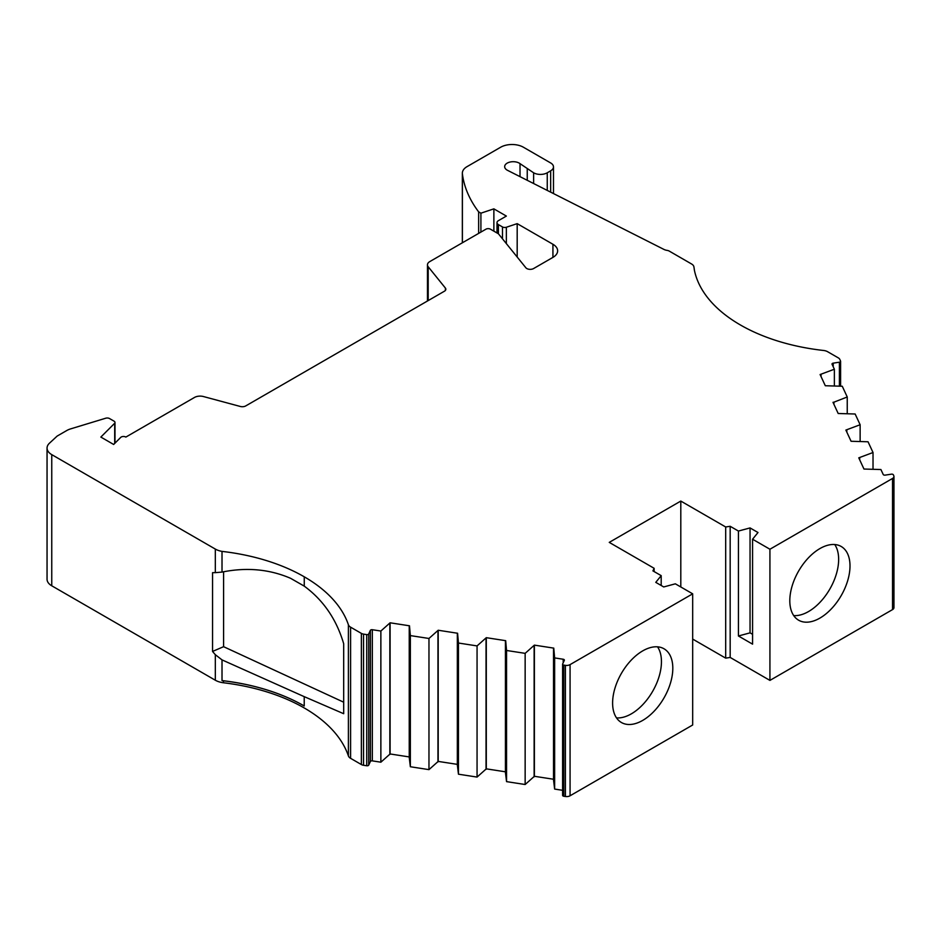 <?xml version="1.0" encoding="UTF-8"?>
<svg xmlns="http://www.w3.org/2000/svg" width="941" height="941" viewBox="0 0 941 941"><rect width="100%" height="100%" fill="white"/><g stroke="black" fill="none" stroke-linecap="round" stroke-linejoin="round"><path stroke-width="1.41" d="M517.185 257.034L517.185 223.64L552.932 244.272A16.068 9.269 180 0 1 557.637 250.824A16.068 9.269 180 0 1 552.932 257.387L533.618 268.538A4.823 2.788 180 0 1 525.843 267.75L498.412 233.78L490.461 229.192A3.211 1.858 0 0 0 485.921 229.192L429.778 261.598A7.928 4.576 0 0 0 427.461 264.833A7.928 4.576 0 0 0 428.202 266.774L445.399 288.064A4.823 2.788 180 0 1 445.846 289.24A4.823 2.788 180 0 1 444.434 291.204L245.754 405.912A4.823 2.788 180 0 1 240.308 406.465L203.432 396.537A7.928 4.576 0 0 0 194.481 397.455L125.847 437.083A3.211 1.858 0 0 0 125.765 437.024A3.211 1.858 0 0 0 120.707 437.412L113.661 444.47L100.852 437.071L114.696 423.238A3.188 1.835 180 0 0 114.99 422.462A3.188 1.835 180 0 0 114.061 421.168L109.521 418.545A3.223 1.858 0 0 0 105.733 418.216L70.634 428.884A16.068 9.269 0 0 0 66.764 430.531L57.166 436.071L49.497 443.164A16.068 9.269 0 0 0 47.05 448.081L47.05 579.233A16.068 9.269 0 0 0 51.755 585.796L215.324 680.225A16.068 9.269 0 0 0 223.417 682.754A160.64 92.747 180 0 1 304.261 707.973A160.64 92.747 180 0 1 348.393 755.929A8.034 4.634 0 0 0 350.593 758.328L350.593 627.165L361.379 633.387L361.379 764.551A4.823 2.788 0 0 0 363.532 765.268L363.532 634.116A4.823 2.788 180 0 1 361.379 633.387M304.225 705.973L304.225 696.646L343.688 713.713L343.688 643.785C336.572 619.472 323.422 600.252 304.261 586.137L304.261 576.809A160.64 92.747 180 0 1 348.393 624.765A8.034 4.634 0 0 0 350.593 627.165M304.225 696.646A176.696 102.016 60 0 1 304.178 696.634L222.017 659.888L215.324 654.689A176.696 102.016 -120 0 1 212.548 651.443L212.548 572.681A176.696 102.016 60 0 1 215.324 572.646L222.017 572.081C246.542 567.117 269.397 569.187 290.557 578.292L304.225 586.114M694.317 269.749L694.317 269.326A160.64 92.747 180 0 1 693.917 266.891A8.034 4.634 0 0 0 691.588 263.998L669.274 251.106A4.823 2.788 0 0 0 667.11 250.388A8.034 4.634 180 0 1 663.875 249.389L507.575 170.356A8.551 4.94 180 0 1 507.164 170.133A8.551 4.94 180 0 1 504.658 166.639A8.551 4.94 180 0 1 509.94 162.075A8.551 4.94 180 0 1 519.267 163.146A8.551 4.94 180 0 1 520.02 163.64L533.618 172.791L533.618 183.519M793.71 615.59A42.568 24.572 120 0 0 808.542 611.544A42.568 24.572 120 0 0 834.738 544.533M819.905 618.096A42.568 24.572 120 0 0 847.712 580.585A42.568 24.572 120 0 0 841.183 546.474A42.568 24.572 120 0 0 819.905 548.579A42.568 24.572 120 0 0 792.099 586.09A42.568 24.572 120 0 0 798.615 620.201A42.568 24.572 120 0 0 819.905 618.096M616.52 717.889A42.568 24.572 120 0 0 631.352 713.843A42.568 24.572 120 0 0 657.536 646.832M642.703 720.406A42.568 24.572 120 0 0 670.521 682.884A42.568 24.572 120 0 0 663.993 648.772A42.568 24.572 120 0 0 642.703 650.89A42.568 24.572 120 0 0 614.896 688.4A42.568 24.572 120 0 0 621.425 722.512A42.568 24.572 120 0 0 642.703 720.406M833.926 404.324L833.926 402.172L832.997 402.313L838.184 413.499L855.146 414.005L860.133 424.744L845.877 430.072L851.076 441.27L868.037 441.776L873.025 452.515L858.768 457.844L863.967 469.041L880.917 469.535L883.211 474.476A1.611 0.929 180 0 0 885.175 475.123L891.386 474.17A1.611 0.929 180 0 1 892.938 474.405A1.611 0.929 180 0 1 893.35 474.817L893.785 475.758A4.823 2.788 0 0 1 893.95 476.475L893.95 607.639A4.823 2.788 0 0 1 892.538 609.603L769.926 680.402L769.926 549.238L892.538 478.451A4.823 2.788 0 0 0 893.95 476.475M390.103 622.801L390.103 753.964L380.87 762.198L372.33 760.869A1.611 0.929 0 0 0 370.366 761.528L368.707 765.115L368.707 633.952L370.366 630.364A1.611 0.929 180 0 1 372.33 629.717L380.87 631.035L390.103 622.801L409.488 625.8L410.358 635.598L428.967 638.468L438.2 630.247L457.585 633.246L458.455 643.032L477.063 645.914L486.297 637.68L505.682 640.68L506.552 650.478L525.149 653.348L534.382 645.126L553.767 648.126L554.637 657.912L563.188 659.241A1.611 0.929 180 0 1 563.906 659.476A1.611 0.929 180 0 1 564.377 660.135A1.611 0.929 180 0 1 564.318 660.37L562.659 663.958A1.611 0.929 180 0 0 562.6 664.193L562.6 795.357A1.611 0.929 0 0 0 563.788 796.251L563.788 665.087A1.611 0.929 180 0 1 562.6 664.193M363.532 634.116L366.731 634.61L366.731 765.762A1.611 0.929 0 0 0 368.707 765.115M366.731 765.762L363.532 765.268M361.379 764.551L350.593 758.328M692.682 639.08L725.687 658.135L730.169 657.441L769.926 680.402M563.788 665.087L565.412 665.346L565.412 796.498A4.823 2.788 0 0 0 570.07 795.78L692.682 724.993L692.682 593.83L675.344 583.82L663.723 586.949L655.771 582.361L661.194 575.645L652.925 570.881L654.124 568.293L609.25 542.381L680.802 501.071L725.687 526.984L725.687 658.135M565.412 796.498L563.788 796.251M562.6 790.311L554.637 789.076L553.52 779.818L553.52 648.667M534.382 645.126L534.382 776.29L553.52 779.242M534.382 776.29L525.149 784.512L506.552 781.63L505.423 772.385L505.423 641.221M486.297 637.68L486.297 768.844L505.423 771.808M486.297 768.844L477.063 777.078L458.455 774.196L457.338 764.939L457.338 633.787M438.2 630.247L438.2 761.41L457.338 764.363M438.2 761.41L428.967 769.632L410.358 766.75L409.241 757.505L409.241 626.341M390.103 753.964L409.241 756.929M223.417 682.754L223.417 680.79A160.64 92.747 180 0 1 304.202 705.962A160.64 92.747 180 0 0 222.017 680.578L222.017 659.888M47.05 448.081A16.068 9.269 0 0 0 51.755 454.632L215.324 549.073A16.068 9.269 0 0 0 222.017 551.391A160.64 92.747 180 0 1 304.225 576.786M478.64 233.392L478.64 211.866A201.151 116.131 180 0 1 462.396 173.85L462.396 242.766M547.25 190.411L547.25 172.791L550.661 170.827A9.633 5.564 0 0 0 553.484 166.886A9.633 5.564 0 0 0 550.661 162.958L523.396 147.219A16.068 9.269 0 0 0 500.683 147.219L467.054 166.628A16.068 9.269 0 0 0 462.349 173.179A16.068 9.269 0 0 0 462.396 173.85M833.926 402.172L847.241 396.984L842.266 386.245L825.304 385.739L820.105 374.542L834.361 369.213L832.067 364.285A1.611 0.929 180 0 1 832.02 364.049A1.611 0.929 180 0 1 833.208 363.144L839.407 362.191A1.611 0.929 180 0 0 840.607 361.297A1.611 0.929 180 0 0 840.548 361.05L839.69 359.203A4.823 2.788 180 0 0 838.443 357.956L827.657 351.734A8.034 4.634 0 0 0 823.504 350.464A160.64 92.747 180 0 1 740.391 324.963A160.64 92.747 180 0 1 694.235 269.373L694.317 269.326M730.169 657.441L730.169 526.29L738.426 531.053L738.426 635.987L752.577 644.15L752.577 539.228L769.926 549.238M680.802 586.972L680.802 501.071M654.124 571.575L654.124 568.293M661.194 585.478L661.194 575.645M565.412 665.346A4.823 2.788 0 0 0 570.07 664.617L692.682 593.83M725.687 526.984L730.169 526.29M738.426 531.053L750.048 527.925L757.999 532.512L752.577 539.228M547.25 172.791A9.633 5.564 180 0 1 533.618 172.791M478.64 211.866L480.91 213.184L493.872 208.855L506.364 216.077L498.412 220.665A4.823 2.788 180 0 0 497.001 222.629L497.001 232.968M498.412 233.78L498.412 224.605A4.823 2.788 180 0 1 497.001 222.629M498.412 224.605L502.482 226.946L502.482 238.826M506.364 243.625L506.364 227.24A3.211 1.858 180 0 1 502.482 226.946M506.364 227.24L517.185 223.64M368.707 633.952A1.611 0.929 180 0 1 366.731 634.61M212.548 651.443L223.593 646.69L343.688 702.198M223.417 680.79A16.068 9.269 180 0 1 222.017 680.578M223.593 646.69L223.593 571.787M222.017 572.081L222.017 551.391M480.91 213.184L480.91 232.086M738.426 635.987L750.048 632.858L752.577 634.316M750.048 527.925L750.048 632.858M493.872 208.855L493.872 231.157M114.696 423.238L114.696 443.423M527.242 180.296L527.242 169.109M554.637 789.076L554.637 657.912M380.87 631.035L380.87 762.198M834.361 385.916L834.361 369.213M389.856 623.342L389.856 754.506M821.046 376.565L821.046 374.4M859.698 457.702L859.698 459.855M534.135 776.831L534.135 645.667M873.025 452.515L873.025 469.218M525.149 784.512L525.149 653.348M410.358 635.598L410.358 766.75M506.552 781.63L506.552 650.478M428.967 638.468L428.967 769.632M847.241 413.687L847.241 396.984M437.953 630.788L437.953 761.939M846.818 429.931L846.818 432.095M486.038 769.385L486.038 638.221M860.133 424.744L860.133 441.458M477.063 777.078L477.063 645.914M458.455 643.032L458.455 774.196M348.393 624.765L348.393 755.929M215.324 654.689L215.324 680.225M215.324 549.073L215.324 572.646M51.755 585.796L51.755 454.632M445.399 288.064L445.399 290.416M428.202 300.579L428.202 266.774M552.932 244.272L552.932 257.387M892.538 478.451L892.538 609.603M570.07 795.78L570.07 664.617M550.661 170.827L550.661 192.14M520.02 163.64L520.02 176.649M839.407 362.191L839.407 386.128M563.188 662.817L563.188 659.241M370.366 630.364L370.366 761.528M833.208 366.731L833.208 363.144M372.33 629.717L372.33 760.869M427.461 264.833L427.461 301.002M462.349 173.179L462.349 242.802M553.484 166.886L553.484 193.564M114.99 422.462L114.99 443.129M840.607 361.297L840.607 386.175"/></g></svg>
